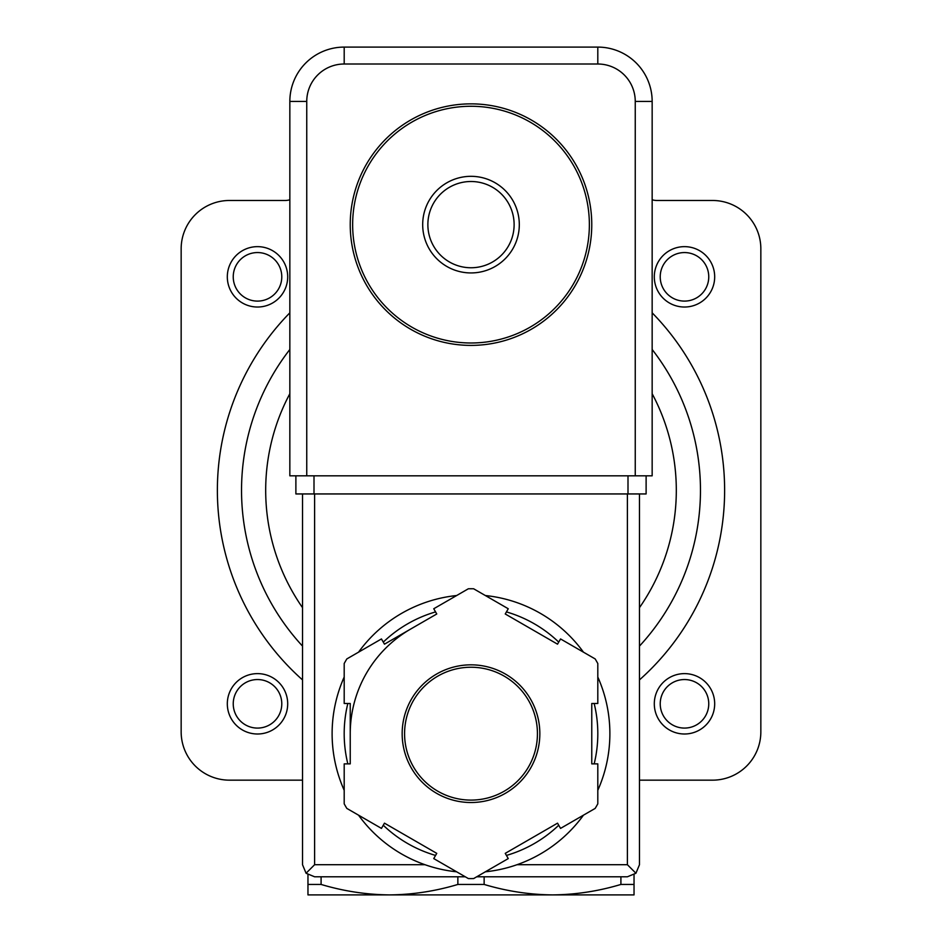 <?xml version="1.0" encoding="UTF-8"?>
<svg xmlns="http://www.w3.org/2000/svg" width="942" height="942" viewBox="0 0 942 942"><rect width="100%" height="100%" fill="white"/><g stroke="black" fill="none" stroke-linecap="round" stroke-linejoin="round"><path stroke-width="1.41" d="M427.868 224.632A43.132 43.132 0 0 1 492.56 187.281A43.132 43.132 0 0 1 492.56 261.982A43.132 43.132 0 0 1 427.868 224.632M422.687 224.632A48.313 48.313 0 0 1 495.151 182.795A48.313 48.313 0 0 1 495.151 266.468A48.313 48.313 0 0 1 422.687 224.632M352.649 224.632A118.351 118.351 0 0 1 530.181 122.13A118.351 118.351 0 0 1 530.181 327.133A118.351 118.351 0 0 1 352.649 224.632M350.236 224.632A120.764 120.764 0 0 1 531.382 120.046A120.764 120.764 0 0 1 531.382 329.217A120.764 120.764 0 0 1 350.236 224.632M307.963 874.788L307.963 894.9L634.037 894.9L634.037 874.788M382.487 894.9L389.482 894.9C366.426 894.664 343.63 891.179 321.092 884.444L321.092 876.79M634.037 884.444L620.908 884.444C598.394 891.203 575.597 894.688 552.518 894.9L559.513 894.9M620.908 884.444L620.908 876.79M552.518 894.9C529.463 894.664 506.666 891.179 484.141 884.444L484.141 876.79M389.482 894.9C412.561 894.688 435.357 891.203 457.859 884.444L484.141 884.444M307.963 884.444L321.092 884.444M457.859 884.444L457.859 876.79M652.158 199.775A16.909 16.909 0 0 0 656.986 200.481L712.541 200.481A48.313 48.313 0 0 1 760.842 248.782L760.842 731.863A48.313 48.313 0 0 1 712.541 780.164L639.477 780.164M289.842 199.775A16.909 16.909 0 0 1 285.014 200.481L229.459 200.481A48.313 48.313 0 0 0 181.158 248.782L181.158 731.863A48.313 48.313 0 0 0 229.459 780.164L302.523 780.164M652.158 349.482A229.459 229.459 0 0 1 639.477 646.106A229.459 229.459 0 0 0 652.158 349.482M302.523 646.106A229.459 229.459 0 0 1 289.842 349.482A229.459 229.459 0 0 0 302.523 646.106M660.224 276.83A24.268 24.268 0 0 1 696.621 255.812A24.268 24.268 0 0 1 696.621 297.849A24.268 24.268 0 0 1 660.224 276.83M654.301 276.83A30.191 30.191 0 0 1 699.588 250.69A30.191 30.191 0 0 1 699.588 302.983A30.191 30.191 0 0 1 654.301 276.83M660.224 703.815A24.268 24.268 0 0 1 696.621 682.797A24.268 24.268 0 0 1 696.621 724.834A24.268 24.268 0 0 1 660.224 703.815M654.301 703.815A30.191 30.191 0 0 1 699.588 677.663A30.191 30.191 0 0 1 699.588 729.956A30.191 30.191 0 0 1 654.301 703.815M233.239 276.83A24.268 24.268 0 0 1 269.647 255.812A24.268 24.268 0 0 1 269.647 297.849A24.268 24.268 0 0 1 233.239 276.83M227.316 276.83A30.191 30.191 0 0 1 272.603 250.69A30.191 30.191 0 0 1 272.603 302.983A30.191 30.191 0 0 1 227.316 276.83M233.239 703.815A24.268 24.268 0 0 1 269.647 682.797A24.268 24.268 0 0 1 269.647 724.834A24.268 24.268 0 0 1 233.239 703.815M227.316 703.815A30.191 30.191 0 0 1 272.603 677.663A30.191 30.191 0 0 1 272.603 729.956A30.191 30.191 0 0 1 227.316 703.815M635.249 101.442L652.158 101.442L652.158 475.828L635.249 475.828L635.249 101.442A37.433 37.433 0 0 0 597.805 64.009L597.805 47.1L344.195 47.1A54.342 54.342 0 0 0 289.842 101.442L289.842 475.828L306.751 475.828L306.751 101.442L289.842 101.442A54.342 54.342 0 0 1 344.195 47.1L344.195 64.009L597.805 64.009M652.158 101.442A54.342 54.342 0 0 0 597.805 47.1A54.342 54.342 0 0 1 652.158 101.442M344.195 677.027A138.886 138.886 0 0 0 332.114 733.677A138.886 138.886 0 0 1 344.195 677.027A138.886 138.886 0 0 0 344.195 790.314A138.886 138.886 0 0 1 332.114 733.677A138.886 138.886 0 0 0 344.195 790.314M358.537 815.171A138.886 138.886 0 0 0 456.658 871.809A138.886 138.886 0 0 1 358.537 815.171A138.886 138.886 0 0 0 424.972 864.709L314.604 864.709L314.604 493.949M639.477 493.949L639.477 864.709L635.932 873.246L627.396 864.709L517.028 864.709A138.886 138.886 0 0 0 583.463 815.171A138.886 138.886 0 0 1 485.342 871.809A138.886 138.886 0 0 0 583.463 815.171M597.805 790.314A138.886 138.886 0 0 0 597.805 677.027A138.886 138.886 0 0 1 597.805 790.314A138.886 138.886 0 0 0 597.805 677.027M492.348 596.439A138.886 138.886 0 0 0 485.342 595.532A138.886 138.886 0 0 1 583.463 652.182A138.886 138.886 0 0 0 501.191 598.111M456.658 595.532A138.886 138.886 0 0 0 358.537 652.182A138.886 138.886 0 0 1 456.658 595.532A138.886 138.886 0 0 0 358.537 652.182M433.744 858.586L468.362 878.568A144.927 144.927 0 0 0 473.638 878.568L508.256 858.586L505.242 853.358L557.534 823.167L560.549 828.395L595.167 808.413A144.927 144.927 0 0 0 597.805 803.832L597.805 763.868L591.764 763.868L591.764 703.486L597.805 703.486L597.805 663.509A144.927 144.927 0 0 0 595.167 658.929L560.549 638.947L557.534 644.175L505.242 613.984L508.256 608.756L473.638 588.774A144.927 144.927 0 0 0 468.362 588.774L433.744 608.756L436.758 613.984L384.466 644.175L381.451 638.947L346.833 658.929A144.927 144.927 0 0 0 344.195 663.509L344.195 703.486L350.236 703.486L350.236 763.868L344.195 763.868L344.195 803.832A144.927 144.927 0 0 0 346.833 808.413L381.451 828.395L384.466 823.167L436.758 853.358L433.744 858.586M635.932 873.246L627.396 876.79L476.734 876.79M465.266 876.79L314.604 876.79L306.068 873.246L314.604 864.709M302.523 493.949L302.523 864.709L306.068 873.246M410.618 629.079A120.764 120.764 0 0 0 350.236 733.677M404.577 733.677A66.423 66.423 0 0 0 504.217 791.198A66.423 66.423 0 0 0 504.217 676.144A66.423 66.423 0 0 0 404.577 733.677A66.423 66.423 0 0 0 504.217 791.198A66.423 66.423 0 0 0 504.217 676.144A66.423 66.423 0 0 0 404.577 733.677M314.004 475.828L646.118 475.828L646.118 493.949L295.882 493.949L295.882 475.828L314.004 475.828L314.004 493.949M652.158 312.826A253.61 253.61 0 0 1 639.477 679.9M302.523 679.9A253.61 253.61 0 0 1 289.842 312.826M652.158 393.709A205.309 205.309 0 0 1 639.477 607.661M302.523 607.661A205.309 205.309 0 0 1 289.842 393.709M344.195 64.009A37.433 37.433 0 0 0 306.751 101.442M583.463 652.182A138.886 138.886 0 0 0 485.342 595.532M402.163 733.677A68.837 68.837 0 0 0 505.418 793.294A68.837 68.837 0 0 0 505.418 674.06A68.837 68.837 0 0 0 402.163 733.677M627.396 864.709L627.396 493.949M347.833 703.486A126.805 126.805 0 0 0 347.833 763.868M383.276 825.239A126.805 126.805 0 0 0 435.569 855.43M506.431 855.43A126.805 126.805 0 0 0 558.724 825.239M594.167 763.868A126.805 126.805 0 0 0 594.167 703.486M558.724 642.114A126.805 126.805 0 0 0 506.431 611.911M435.569 611.911A126.805 126.805 0 0 0 383.276 642.114M627.996 475.828L627.996 493.949"/></g></svg>
